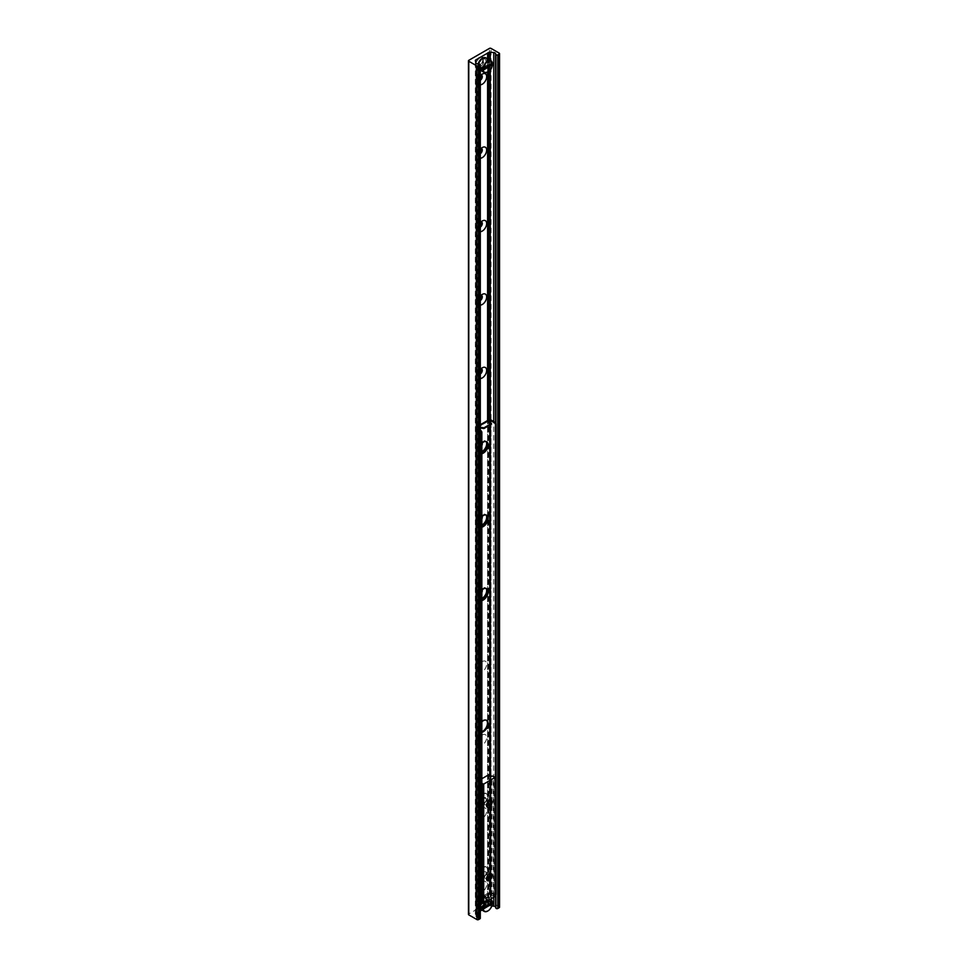 <?xml version="1.0" encoding="UTF-8"?>
<svg xmlns="http://www.w3.org/2000/svg" width="968" height="968" viewBox="0 0 968 968"><rect width="100%" height="100%" fill="white"/><g stroke="black" fill="none" stroke-linecap="round" stroke-linejoin="round"><path stroke-width="0.73" stroke-dasharray="4.84 3.63" d="M487.69 906.52L487.69 52.889M487.69 72.225L487.69 58.866L487.69 72.225M478.64 65.655A5.167 2.977 -60 0 1 480.89 60.452A5.167 2.977 -60 0 1 484.871 59.072A5.167 2.977 -60 0 1 484.871 65.037A5.167 2.977 -60 0 1 479.704 68.014A5.167 2.977 -60 0 1 478.64 65.655M475.457 63.815A5.167 2.977 120 0 0 476.534 66.187A5.167 2.977 120 0 0 481.689 63.198A5.167 2.977 120 0 0 481.689 57.233A5.167 2.977 120 0 0 477.708 58.625A5.167 2.977 120 0 0 475.457 63.815M478.64 904.596A5.167 2.977 -60 0 1 480.89 899.393A5.167 2.977 -60 0 1 484.871 898.014A5.167 2.977 -60 0 1 484.871 903.967A5.167 2.977 -60 0 1 479.704 906.955A5.167 2.977 -60 0 1 478.64 904.596M475.457 902.757A5.167 2.977 120 0 0 476.534 905.116A5.167 2.977 120 0 0 481.689 902.14A5.167 2.977 120 0 0 481.689 896.174A5.167 2.977 120 0 0 477.708 897.554A5.167 2.977 120 0 0 475.457 902.757M480.309 84.797A6.183 3.57 -60 0 1 477.914 81.675A6.183 3.57 -60 0 1 480.309 75.794M477.914 81.675L477.914 79.146A3.085 1.791 120 0 0 478.555 80.562A3.085 1.791 120 0 0 480.309 80.283M480.999 75.068A3.085 1.791 120 0 0 480.104 75.359A3.085 1.791 120 0 0 477.914 79.146M481.072 75.068A3.085 1.791 120 0 0 480.66 74.633A3.085 1.791 120 0 0 478.277 75.468A3.085 1.791 120 0 0 476.921 78.577A3.085 1.791 120 0 0 477.563 79.993A3.085 1.791 120 0 0 480.309 78.735M480.309 158.22A6.183 3.57 -60 0 1 477.914 155.098A6.183 3.57 -60 0 1 480.309 149.229M477.914 155.098L477.914 152.581A3.085 1.791 120 0 0 478.555 153.997A3.085 1.791 120 0 0 480.309 153.718M480.999 148.491A3.085 1.791 120 0 0 480.104 148.794A3.085 1.791 120 0 0 477.914 152.581M481.072 148.491A3.085 1.791 120 0 0 480.66 148.068A3.085 1.791 120 0 0 478.277 148.891A3.085 1.791 120 0 0 476.921 152A3.085 1.791 120 0 0 477.563 153.416A3.085 1.791 120 0 0 480.309 152.17M480.309 231.654A6.183 3.57 -60 0 1 477.914 228.533A6.183 3.57 -60 0 1 480.309 222.664M477.914 228.533L477.914 226.004A3.085 1.791 120 0 0 478.555 227.419A3.085 1.791 120 0 0 480.309 227.141M480.999 221.926A3.085 1.791 120 0 0 480.104 222.216A3.085 1.791 120 0 0 477.914 226.004M481.072 221.926A3.085 1.791 120 0 0 480.66 221.49A3.085 1.791 120 0 0 478.277 222.325A3.085 1.791 120 0 0 476.921 225.435A3.085 1.791 120 0 0 477.563 226.851A3.085 1.791 120 0 0 480.309 225.604M480.309 305.077A6.183 3.57 -60 0 1 477.914 301.968A6.183 3.57 -60 0 1 480.309 296.087M477.914 301.968L477.914 299.439A3.085 1.791 120 0 0 478.555 300.854A3.085 1.791 120 0 0 480.309 300.576M480.999 295.361A3.085 1.791 120 0 0 480.104 295.651A3.085 1.791 120 0 0 477.914 299.439M481.072 295.349A3.085 1.791 120 0 0 480.66 294.925A3.085 1.791 120 0 0 478.277 295.748A3.085 1.791 120 0 0 476.921 298.87A3.085 1.791 120 0 0 477.563 300.286A3.085 1.791 120 0 0 480.309 299.027M480.309 378.512A6.183 3.57 -60 0 1 477.914 375.39A6.183 3.57 -60 0 1 480.309 369.522M477.914 375.39L477.914 372.874A3.085 1.791 120 0 0 478.555 374.289A3.085 1.791 120 0 0 480.309 374.011M480.999 368.784A3.085 1.791 120 0 0 480.104 369.086A3.085 1.791 120 0 0 477.914 372.874M481.072 368.784A3.085 1.791 120 0 0 480.66 368.36A3.085 1.791 120 0 0 478.277 369.183A3.085 1.791 120 0 0 476.921 372.293A3.085 1.791 120 0 0 477.563 373.709A3.085 1.791 120 0 0 480.309 372.462M481.858 451.572A6.183 3.57 -60 0 1 477.914 448.825A6.183 3.57 -60 0 1 482.294 441.251A6.183 3.57 -60 0 1 486.033 441.529M477.914 448.825L477.914 446.296A3.085 1.791 120 0 0 478.555 447.712A3.085 1.791 120 0 0 481.858 445.546M482.149 442.969A3.085 1.791 120 0 0 481.653 442.364A3.085 1.791 120 0 0 480.104 442.509A3.085 1.791 120 0 0 477.914 446.296M476.921 445.728A3.085 1.791 120 0 0 477.563 447.143A3.085 1.791 120 0 0 480.66 445.353A3.085 1.791 120 0 0 480.66 441.783A3.085 1.791 120 0 0 478.277 442.618A3.085 1.791 120 0 0 476.921 445.728M481.858 525.007A6.183 3.57 -60 0 1 477.914 522.248A6.183 3.57 -60 0 1 482.294 514.686A6.183 3.57 -60 0 1 486.033 514.964M477.914 522.248L477.914 519.731A3.085 1.791 120 0 0 478.555 521.147A3.085 1.791 120 0 0 481.858 518.969M482.149 516.404A3.085 1.791 120 0 0 481.653 515.787A3.085 1.791 120 0 0 480.104 515.944A3.085 1.791 120 0 0 477.914 519.731M476.921 519.15A3.085 1.791 120 0 0 477.563 520.566A3.085 1.791 120 0 0 480.66 518.788A3.085 1.791 120 0 0 480.66 515.218A3.085 1.791 120 0 0 478.277 516.041A3.085 1.791 120 0 0 476.921 519.15M481.858 598.43A6.183 3.57 -60 0 1 477.914 595.683A6.183 3.57 -60 0 1 482.294 588.108A6.183 3.57 -60 0 1 486.033 588.399M477.914 595.683L477.914 593.154A3.085 1.791 120 0 0 478.555 594.57A3.085 1.791 120 0 0 481.858 592.404M482.149 589.827A3.085 1.791 120 0 0 481.653 589.222A3.085 1.791 120 0 0 480.104 589.367A3.085 1.791 120 0 0 477.914 593.154M476.921 592.585A3.085 1.791 120 0 0 477.563 594.001A3.085 1.791 120 0 0 480.66 592.21A3.085 1.791 120 0 0 480.66 588.641A3.085 1.791 120 0 0 478.277 589.476A3.085 1.791 120 0 0 476.921 592.585M477.914 669.118A6.183 3.57 -60 0 1 482.294 661.543A6.183 3.57 -60 0 1 486.662 664.06A6.183 3.57 -60 0 1 482.294 671.635A6.183 3.57 -60 0 1 477.914 669.118L477.914 666.589A3.085 1.791 120 0 0 478.555 668.005A3.085 1.791 120 0 0 481.653 666.214A3.085 1.791 120 0 0 481.653 662.644A3.085 1.791 120 0 0 480.104 662.802A3.085 1.791 120 0 0 477.914 666.589M476.921 666.02A3.085 1.791 120 0 0 477.563 667.424A3.085 1.791 120 0 0 480.66 665.645A3.085 1.791 120 0 0 480.66 662.076A3.085 1.791 120 0 0 478.277 662.899A3.085 1.791 120 0 0 476.921 666.02M477.914 742.541A6.183 3.57 -60 0 1 482.294 734.966A6.183 3.57 -60 0 1 486.662 737.495A6.183 3.57 -60 0 1 482.294 745.07A6.183 3.57 -60 0 1 477.914 742.541L477.914 740.024A3.085 1.791 120 0 0 478.555 741.428A3.085 1.791 120 0 0 481.653 739.649A3.085 1.791 120 0 0 481.653 736.079A3.085 1.791 120 0 0 480.104 736.237A3.085 1.791 120 0 0 477.914 740.024M476.921 739.443A3.085 1.791 120 0 0 477.563 740.859A3.085 1.791 120 0 0 480.66 739.08A3.085 1.791 120 0 0 480.66 735.511A3.085 1.791 120 0 0 478.277 736.333A3.085 1.791 120 0 0 476.921 739.443M477.914 815.976A6.183 3.57 -60 0 1 482.294 808.401A6.183 3.57 -60 0 1 486.662 810.918A6.183 3.57 -60 0 1 482.294 818.492A6.183 3.57 -60 0 1 477.914 815.976L477.914 813.447A3.085 1.791 120 0 0 478.555 814.862A3.085 1.791 120 0 0 481.653 813.084A3.085 1.791 120 0 0 481.653 809.514A3.085 1.791 120 0 0 480.104 809.659A3.085 1.791 120 0 0 477.914 813.447M476.921 812.878A3.085 1.791 120 0 0 477.563 814.294A3.085 1.791 120 0 0 480.66 812.503A3.085 1.791 120 0 0 480.66 808.933A3.085 1.791 120 0 0 478.277 809.768A3.085 1.791 120 0 0 476.921 812.878M477.914 889.398A6.183 3.57 -60 0 1 482.294 881.824A6.183 3.57 -60 0 1 486.662 884.353A6.183 3.57 -60 0 1 482.294 891.927A6.183 3.57 -60 0 1 477.914 889.398L477.914 886.882A3.085 1.791 120 0 0 478.555 888.297A3.085 1.791 120 0 0 481.653 886.506A3.085 1.791 120 0 0 481.653 882.937A3.085 1.791 120 0 0 480.104 883.094A3.085 1.791 120 0 0 477.914 886.882M476.921 886.301A3.085 1.791 120 0 0 477.563 887.716A3.085 1.791 120 0 0 480.66 885.938A3.085 1.791 120 0 0 480.66 882.368A3.085 1.791 120 0 0 478.277 883.191A3.085 1.791 120 0 0 476.921 886.301M499.548 907.21A1.125 0.653 0 0 0 499.222 906.75L491.03 902.019A1.125 0.653 0 0 0 489.445 902.019L468.778 913.949A1.125 0.653 0 0 0 468.451 914.409M481.907 910.053L488.755 906.096A1.682 0.968 180 0 1 490.244 905.818L491.889 905.987M487.618 906.726L487.606 420.499L487.618 906.726M480.309 918.317A1.125 0.653 0 0 0 479.378 917.676L477.805 917.519A2.251 1.295 180 0 1 475.99 916.466L475.361 914.409A1.682 0.968 180 0 1 475.336 914.252A1.682 0.968 180 0 1 475.82 913.562L480.309 910.973M481.858 732.292A6.74 3.896 -60 0 1 479.946 732.05A6.74 3.896 -60 0 1 481.858 721.813M486.359 720.204A6.74 3.896 120 0 0 486.057 719.998A6.74 3.896 120 0 0 479.317 723.895A6.74 3.896 120 0 0 479.317 731.675A6.74 3.896 120 0 0 481.858 731.735M488.09 796.882A6.74 3.896 -60 0 1 485.149 803.67A6.74 3.896 -60 0 1 479.946 805.473A6.74 3.896 -60 0 1 479.946 797.692A6.74 3.896 -60 0 1 486.698 793.796A6.74 3.896 -60 0 1 488.09 796.882M487.461 796.519A6.74 3.896 120 0 0 486.057 793.421A6.74 3.896 120 0 0 479.317 797.317A6.74 3.896 120 0 0 479.317 805.11A6.74 3.896 120 0 0 484.508 803.307A6.74 3.896 120 0 0 487.461 796.519M488.09 870.305A6.74 3.896 -60 0 1 485.149 877.093A6.74 3.896 -60 0 1 479.946 878.908A6.74 3.896 -60 0 1 479.946 871.115A6.74 3.896 -60 0 1 486.698 867.219A6.74 3.896 -60 0 1 488.09 870.305M487.461 869.942A6.74 3.896 120 0 0 486.057 866.856A6.74 3.896 120 0 0 479.317 870.752A6.74 3.896 120 0 0 479.317 878.533A6.74 3.896 120 0 0 484.508 876.73A6.74 3.896 120 0 0 487.461 869.942M481.858 600.571A6.74 3.896 -60 0 1 479.946 600.329A6.74 3.896 -60 0 1 481.858 590.105M486.359 588.496A6.74 3.896 120 0 0 486.057 588.278A6.74 3.896 120 0 0 479.317 592.174A6.74 3.896 120 0 0 479.317 599.966A6.74 3.896 120 0 0 481.858 600.027M481.858 527.149A6.74 3.896 -60 0 1 479.946 526.907A6.74 3.896 -60 0 1 481.858 516.67M486.359 515.061A6.74 3.896 120 0 0 486.057 514.855A6.74 3.896 120 0 0 479.317 518.751A6.74 3.896 120 0 0 479.317 526.531A6.74 3.896 120 0 0 481.858 526.592M481.858 453.714A6.74 3.896 -60 0 1 479.946 453.472A6.74 3.896 -60 0 1 481.858 443.235M486.359 441.626A6.74 3.896 120 0 0 486.057 441.42A6.74 3.896 120 0 0 479.317 445.316A6.74 3.896 120 0 0 479.317 453.109A6.74 3.896 120 0 0 481.858 453.169M478.277 901.402L483.915 902.273L483.915 901.547L477.72 901.087L489.409 894.335A1.234 0.714 60 0 1 488.525 892.823L489.167 893.186L476.667 900.482L476.667 428.05L490.002 420.306M483.915 901.547L491.478 897.179L491.478 897.917L489.965 893.924L491.478 897.179M489.965 893.924L489.167 893.186L489.881 892.774L489.881 774.303M478.277 900.676L476.849 899.562L476.135 899.986L476.135 427.554L477.478 427.505L489.167 420.753L488.525 420.39L489.251 419.979L489.251 892.411L476.849 899.562A1.234 0.714 -120 0 0 477.72 901.087M483.915 902.273L491.478 897.917M491.478 424.202L489.965 420.209M480.309 427.263L478.277 426.949L478.277 427.687L480.309 428.001M478.277 427.687L477.551 427.348M489.965 420.947L489.239 420.608M480.418 903.471L481.858 902.648M481.06 903.096L476.667 900.482M480.309 430.24L476.667 428.05M495.096 895.001L489.881 892.774M494.648 895.255L496.088 894.432M489.251 892.411A1.234 0.714 180 0 1 490.994 892.411L495.289 894.892M476.135 427.554A1.234 0.714 0 0 0 476.135 428.558L480.309 430.966M480.309 903.398L476.135 900.99A1.234 0.714 180 0 1 476.135 899.986M478.277 426.949L477.72 426.634A1.234 0.714 -120 0 0 476.849 427.142L488.525 420.39A1.234 0.714 60 0 1 488.792 419.822M486.142 799.653A2.807 1.621 120 0 0 485.561 798.37A2.807 1.621 120 0 0 482.754 799.991A2.807 1.621 120 0 0 482.754 803.234A2.807 1.621 120 0 0 484.157 803.101A2.807 1.621 120 0 0 486.142 799.653L486.142 799.193A3.376 1.948 -60 0 1 483.758 803.331A3.376 1.948 -60 0 1 481.374 801.952A3.376 1.948 -60 0 1 483.758 797.826A3.376 1.948 -60 0 1 486.142 799.193M488.901 800.863A2.807 1.621 120 0 0 488.525 801.032A2.807 1.621 120 0 0 486.541 804.481A2.807 1.621 120 0 0 486.577 804.88M481.858 783.451L481.423 781.6L477.998 781.091L481.858 778.732M494.926 777.147L494.926 896.465L490.074 895.279L490.316 893.887L489.36 893.718L478.156 900.192L481.423 900.918L481.737 902.708M486.142 872.628A3.376 1.948 -60 0 1 483.758 876.754A3.376 1.948 -60 0 1 481.374 875.387A3.376 1.948 -60 0 1 483.758 871.248A3.376 1.948 -60 0 1 486.142 872.628L486.142 873.088A2.807 1.621 120 0 0 485.561 871.805A2.807 1.621 120 0 0 482.754 873.426A2.807 1.621 120 0 0 482.754 876.669A2.807 1.621 120 0 0 484.157 876.524A2.807 1.621 120 0 0 486.142 873.088M486.541 805.388L486.541 804.481M488.901 874.298A2.807 1.621 120 0 0 488.525 874.467A2.807 1.621 120 0 0 486.541 877.903A2.807 1.621 120 0 0 486.577 878.303M486.541 878.823L486.541 877.903M481.205 906.629A28.108 16.226 180 0 1 490.667 901.172L490.667 902.539A28.108 16.226 0 0 0 482.149 907.173M492.385 902.164L490.667 901.172M490.667 902.539L491.393 902.962M479.753 905.14A5.058 2.916 120 0 0 483.322 898.945A5.058 2.916 120 0 0 479.753 896.888A5.058 2.916 120 0 0 476.171 903.083A5.058 2.916 120 0 0 479.753 905.14M480.14 905.83A5.627 3.243 -60 0 1 477.333 906.109A5.627 3.243 -60 0 1 476.171 903.543A5.627 3.243 -60 0 1 480.14 896.658A5.627 3.243 -60 0 1 482.959 896.38A5.627 3.243 -60 0 1 483.819 900.881A5.627 3.243 -60 0 1 480.14 905.83M482.294 907.076A5.627 3.243 120 0 0 485.96 902.115A5.627 3.243 120 0 0 485.101 897.614A5.627 3.243 120 0 0 479.475 900.857A5.627 3.243 120 0 0 479.475 907.355A5.627 3.243 120 0 0 482.294 907.076M481.205 67.7A28.108 16.226 180 0 1 490.667 62.23L491.393 64.021M490.667 63.61A28.108 16.226 0 0 0 482.149 68.232M492.385 63.222L490.667 62.23M479.753 57.947L479.753 57.947A5.058 2.916 120 0 0 476.171 64.142A5.058 2.916 120 0 0 479.753 66.211A5.058 2.916 120 0 0 483.322 60.016A5.058 2.916 120 0 0 479.753 57.947L480.14 57.717A5.627 3.243 -60 0 1 482.959 57.439A5.627 3.243 -60 0 1 482.959 63.924A5.627 3.243 -60 0 1 477.333 67.179A5.627 3.243 -60 0 1 476.171 64.602A5.627 3.243 -60 0 1 480.14 57.717L479.753 57.947M482.294 58.951A5.627 3.243 120 0 0 478.615 63.912A5.627 3.243 120 0 0 479.475 68.413A5.627 3.243 120 0 0 485.101 65.171A5.627 3.243 120 0 0 485.101 58.673A5.627 3.243 120 0 0 482.294 58.951M491.03 902.019L491.03 48.4M489.445 902.019L489.445 48.4M499.222 906.75L499.222 53.131M495.906 894.529L495.906 423.512M495.628 894.686L495.628 423.04M493.801 897.578L493.801 421.6M490.244 905.818L490.244 419.773M490.244 69.962L490.244 60.343M488.755 906.096L488.755 419.846M488.755 71.499L488.755 59.484M488.126 906.459L488.126 420.209M488.126 71.959L488.126 59.121M487.993 906.471L487.993 420.281M487.993 72.043L487.993 59.048M487.606 72.273L487.606 58.83L487.618 72.261M487.594 906.762L487.594 420.511M487.594 72.273L487.594 58.818M475.82 913.562L475.82 62.327M475.361 914.409L475.361 60.79M475.99 916.466L475.99 62.847M477.805 917.519L477.805 63.9M479.378 917.676L479.378 64.057M468.778 913.949L468.778 60.331M489.409 893.597L477.72 900.349M477.72 427.372L489.409 420.62M476.764 900.627L476.764 428.195M490.365 421.068L490.365 424.843M490.365 774.702L490.365 892.774M476.135 428.558L476.135 900.99M476.764 427.916L476.764 900.349M490.994 892.411L490.994 419.979M489.881 425.121L489.881 420.342M480.309 425.146L477.72 426.634M489.36 893.718L489.36 774.388M478.156 900.192L478.156 780.861M490.316 893.887L490.316 774.569M490.534 894.601L490.534 776.275L490.546 894.686M490.268 895.025L490.268 776.203M491.066 895.485L491.066 776.167M491.804 895.34L491.804 776.009M493.148 895.473L493.148 776.154M493.269 895.509L493.269 776.191M481.265 902.442L481.265 783.112M481.205 902.37L481.205 783.039M480.963 901.595L480.963 782.265M481.229 901.172L481.229 781.841M480.43 900.712L480.43 781.382M479.704 900.857L479.704 781.539M478.458 900.736L478.458 781.418M485.742 902.236A6.461 3.727 -60 0 1 489.965 899.792M490.461 899.502A6.74 3.896 120 0 0 484.847 902.745M482.488 908.105A6.74 3.896 -60 0 1 479.112 908.444A6.74 3.896 -60 0 1 477.756 904.644A6.74 3.896 -60 0 1 480.939 898.28A6.74 3.896 -60 0 1 485.863 896.755A6.74 3.896 -60 0 1 486.892 902.164A6.74 3.896 -60 0 1 482.488 908.105M487.751 911.033A6.74 3.896 120 0 0 492.385 903.531M482.294 907.754A6.461 3.727 120 0 0 486.251 897.554A6.461 3.727 120 0 0 478.337 902.128A6.461 3.727 120 0 0 482.294 907.754M487.751 72.092A6.74 3.896 120 0 0 492.385 64.602M485.863 57.814A6.74 3.896 -60 0 1 487.219 61.613A6.74 3.896 -60 0 1 484.036 67.978A6.74 3.896 -60 0 1 479.112 69.502A6.74 3.896 -60 0 1 478.131 63.936M478.083 63.924A6.461 3.727 120 0 0 481.06 69.333A6.461 3.727 120 0 0 486.807 61.71A6.461 3.727 120 0 0 482.391 58.213M484.871 59.072L481.689 57.233M479.704 68.014L476.534 66.187M484.871 898.014L481.689 896.174M479.704 906.955L476.534 905.116M482.294 74.1L480.104 75.359M478.555 80.562L477.563 79.993M481.653 75.214L480.66 74.633M482.294 147.535L480.104 148.794M478.555 153.997L477.563 153.416M481.653 148.636L480.66 148.068M482.294 220.958L480.104 222.216M478.555 227.419L477.563 226.851M481.653 222.071L480.66 221.49M482.294 294.393L480.104 295.651M478.555 300.854L477.563 300.286M481.653 295.494L480.66 294.925M482.294 367.816L480.104 369.086M478.555 374.289L477.563 373.709M481.653 368.929L480.66 368.36M482.294 441.251L480.104 442.509M478.555 447.712L477.563 447.143M481.653 442.364L480.66 441.783M482.294 514.686L480.104 515.944M478.555 521.147L477.563 520.566M481.653 515.787L480.66 515.218M482.294 588.108L480.104 589.367M478.555 594.57L477.563 594.001M481.653 589.222L480.66 588.641M482.294 661.543L480.104 662.802M478.555 668.005L477.563 667.424M481.653 662.644L480.66 662.076M482.294 734.966L480.104 736.237M478.555 741.428L477.563 740.859M481.653 736.079L480.66 735.511M482.294 808.401L480.104 809.659M478.555 814.862L477.563 814.294M481.653 809.514L480.66 808.933M482.294 881.824L480.104 883.094M478.555 888.297L477.563 887.716M481.653 882.937L480.66 882.368M487.569 906.617L487.569 52.986M475.336 914.252L475.336 60.621M479.946 732.05L479.317 731.675M486.698 720.361L486.057 719.998M479.946 805.473L479.317 805.11M486.698 793.796L486.057 793.421M479.946 878.908L479.317 878.533M486.698 867.219L486.057 866.856M479.946 600.329L479.317 599.966M486.698 588.653L486.057 588.278M479.946 526.894L479.317 526.531M486.698 515.218L486.057 514.855M479.946 453.472L479.317 453.109M486.698 441.783L486.057 441.42M475.772 900.482L475.772 428.05M477.103 426.573L480.309 424.722M489.941 800.899L485.561 798.37M482.754 803.234L487.122 805.763M489.324 800.572L488.525 801.032M489.941 874.322L485.561 871.805M482.754 876.669L487.122 879.198M489.324 874.007L488.525 874.467M490.074 895.279L490.074 775.949M480.951 901.51L480.951 782.192M481.423 900.918L481.423 781.6M477.998 900.421L477.998 781.091M490.546 899.453L485.863 896.755C483.516 895.884 481.229 897.167 478.991 900.627L477.647 904.995L479.112 908.444L480.309 909.121M485.101 897.614L482.959 896.38M479.475 907.355L477.333 906.109M480.309 70.192L479.112 69.502L478.023 63.924M485.101 58.673L482.959 57.439M479.475 68.413L477.333 67.179"/><path stroke-width="1.45" d="M487.69 52.901L487.69 58.866L487.69 52.901M480.309 75.794A6.183 3.57 -60 0 1 482.294 74.1A6.183 3.57 -60 0 1 486.541 77.876A6.183 3.57 -60 0 1 480.309 84.797M480.309 80.283A3.085 1.791 120 0 0 482.161 77.561A3.085 1.791 120 0 0 481.653 75.214A3.085 1.791 120 0 0 480.999 75.068M480.309 78.735A3.085 1.791 120 0 0 481.072 75.068M480.309 149.229A6.183 3.57 -60 0 1 482.294 147.535A6.183 3.57 -60 0 1 486.541 151.298A6.183 3.57 -60 0 1 480.309 158.22M480.309 153.718A3.085 1.791 120 0 0 482.161 150.984A3.085 1.791 120 0 0 481.653 148.636A3.085 1.791 120 0 0 480.999 148.491M480.309 152.17A3.085 1.791 120 0 0 481.072 148.491M480.309 222.664A6.183 3.57 -60 0 1 482.294 220.958A6.183 3.57 -60 0 1 486.541 224.733A6.183 3.57 -60 0 1 480.309 231.654M480.309 227.141A3.085 1.791 120 0 0 482.161 224.419A3.085 1.791 120 0 0 481.653 222.071A3.085 1.791 120 0 0 480.999 221.926M480.309 225.604A3.085 1.791 120 0 0 481.072 221.926M480.309 296.087A6.183 3.57 -60 0 1 482.294 294.393A6.183 3.57 -60 0 1 486.541 298.168A6.183 3.57 -60 0 1 480.309 305.077M480.309 300.576A3.085 1.791 120 0 0 482.161 297.854A3.085 1.791 120 0 0 481.653 295.494A3.085 1.791 120 0 0 480.999 295.361M480.309 299.027A3.085 1.791 120 0 0 481.072 295.349M480.309 369.522A6.183 3.57 -60 0 1 482.294 367.816A6.183 3.57 -60 0 1 486.541 371.591A6.183 3.57 -60 0 1 480.309 378.512M480.309 374.011A3.085 1.791 120 0 0 482.161 371.276A3.085 1.791 120 0 0 481.653 368.929A3.085 1.791 120 0 0 480.999 368.784M480.309 372.462A3.085 1.791 120 0 0 481.072 368.784M486.033 441.529A6.183 3.57 -60 0 1 485.984 446.865A6.183 3.57 -60 0 1 481.858 451.572M481.858 445.546A3.085 1.791 120 0 0 482.149 442.969M486.033 514.964A6.183 3.57 -60 0 1 485.984 520.3A6.183 3.57 -60 0 1 481.858 525.007M481.858 518.969A3.085 1.791 120 0 0 482.149 516.404M486.033 588.399A6.183 3.57 -60 0 1 485.984 593.723A6.183 3.57 -60 0 1 481.858 598.43M481.858 592.404A3.085 1.791 120 0 0 482.149 589.827M489.445 48.4A1.125 0.653 180 0 1 491.03 48.4L499.222 53.131A1.125 0.653 180 0 1 499.222 54.051L497.806 54.861A1.125 0.653 180 0 1 495.906 54.523L495.628 53.615A2.251 1.295 0 0 0 493.801 52.562L490.244 52.199A1.682 0.968 0 0 0 488.755 52.466L475.82 59.931A1.682 0.968 0 0 0 475.336 60.621A1.682 0.968 0 0 0 475.361 60.79L475.99 62.847A2.251 1.295 0 0 0 477.805 63.9L479.378 64.057A1.125 0.653 180 0 1 479.971 65.159L478.555 65.981A1.125 0.653 180 0 1 476.97 65.981L468.778 61.25A1.125 0.653 180 0 1 468.778 60.331L489.445 48.4M491.889 905.987L493.801 906.181A2.251 1.295 180 0 1 495.628 907.234L495.906 908.141A1.125 0.653 0 0 0 497.806 908.492L499.222 907.669A1.125 0.653 0 0 0 499.548 907.21L499.548 53.591M480.309 910.973L481.907 910.053M468.451 60.79L468.451 914.409A1.125 0.653 0 0 0 468.778 914.869L476.97 919.6A1.125 0.653 0 0 0 478.555 919.6L479.971 918.777A1.125 0.653 0 0 0 480.309 918.317L480.309 64.699M481.858 721.813A6.74 3.896 -60 0 1 486.698 720.361A6.74 3.896 -60 0 1 488.09 723.447A6.74 3.896 -60 0 1 481.858 732.292M481.858 731.735A6.74 3.896 120 0 0 487.461 723.084A6.74 3.896 120 0 0 486.359 720.204M481.858 590.105A6.74 3.896 -60 0 1 486.698 588.653A6.74 3.896 -60 0 1 488.09 591.738A6.74 3.896 -60 0 1 481.858 600.571M481.858 600.027A6.74 3.896 120 0 0 487.461 591.363A6.74 3.896 120 0 0 486.359 588.496M481.858 516.67A6.74 3.896 -60 0 1 486.698 515.218A6.74 3.896 -60 0 1 488.09 518.303A6.74 3.896 -60 0 1 481.858 527.149M481.858 526.592A6.74 3.896 120 0 0 487.461 517.941A6.74 3.896 120 0 0 486.359 515.061M481.858 443.235A6.74 3.896 -60 0 1 486.698 441.783A6.74 3.896 -60 0 1 488.09 444.881A6.74 3.896 -60 0 1 481.858 453.714M481.858 453.169A6.74 3.896 120 0 0 487.461 444.506A6.74 3.896 120 0 0 486.359 441.626M480.309 424.722L488.792 419.822A1.234 0.714 60 0 1 489.409 419.882L491.478 424.202L483.915 428.558L483.915 427.832L480.309 427.263M480.309 428.001L483.915 428.558M491.478 423.464L483.915 427.832M481.858 432.043L481.06 430.675L480.418 431.038L481.217 432.418L481.858 432.043L481.858 902.648L480.309 903.398M481.217 432.418L481.217 903.011M481.06 430.675L480.309 430.24M496.088 423.839L495.289 422.459L494.648 422.822L495.447 424.202L496.088 423.839L496.088 894.432L495.447 894.795L495.447 424.202M494.648 422.822L490.002 420.306M495.289 422.459L490.994 419.979A1.234 0.714 0 0 0 489.421 419.894M486.577 804.88A2.807 1.621 120 0 0 487.122 805.763A2.807 1.621 120 0 0 489.288 805.013A2.807 1.621 120 0 0 490.522 802.182A2.807 1.621 120 0 0 489.941 800.899A2.807 1.621 120 0 0 488.901 800.863M481.858 778.732L489.36 774.388L490.316 774.569L490.074 775.949L493.148 776.154L495.096 777.377L483.722 784.08L481.858 783.451M486.541 805.388A3.933 2.275 -60 0 1 489.324 800.572A3.933 2.275 -60 0 1 492.107 802.182A3.933 2.275 -60 0 1 489.324 806.997A3.933 2.275 -60 0 1 486.541 805.388M486.577 878.303A2.807 1.621 120 0 0 487.122 879.198A2.807 1.621 120 0 0 489.288 878.436A2.807 1.621 120 0 0 490.522 875.616A2.807 1.621 120 0 0 489.941 874.322A2.807 1.621 120 0 0 488.901 874.298M486.541 878.823A3.933 2.275 -60 0 1 489.324 874.007A3.933 2.275 -60 0 1 492.107 875.616A3.933 2.275 -60 0 1 489.324 880.432A3.933 2.275 -60 0 1 486.541 878.823M481.737 902.708L483.722 903.398L494.926 896.465M482.149 907.173A28.108 16.226 0 0 0 481.205 908.008L481.205 906.629L483.322 907.621L492.385 902.164A6.74 3.896 120 0 0 491.03 899.744A6.74 3.896 120 0 0 490.461 899.502M489.965 899.792A6.461 3.727 -60 0 1 492.385 902.394L492.385 902.164M491.393 902.962L492.385 903.761L483.322 909L481.205 908.008M492.385 903.531L492.385 903.761A6.461 3.727 -60 0 1 487.86 910.973A6.461 3.727 -60 0 1 483.322 909M491.393 64.021L492.385 64.832L483.322 70.059L481.205 69.067L481.205 67.7L483.322 68.68L492.385 63.222A6.74 3.896 120 0 0 491.03 60.802A6.74 3.896 120 0 0 486.105 62.327A6.74 3.896 120 0 0 482.923 68.692M482.149 68.232A28.108 16.226 0 0 0 481.205 69.067M492.385 64.602L492.385 64.832A6.461 3.727 -60 0 1 487.86 72.031A6.461 3.727 -60 0 1 483.322 70.059M483.322 68.68A6.461 3.727 -60 0 1 487.86 61.48A6.461 3.727 -60 0 1 492.385 63.452L492.385 63.222M499.222 907.669L499.222 54.051M497.806 908.492L497.806 54.861M495.906 908.141L495.906 894.529M495.906 423.512L495.906 54.523M495.628 907.234L495.628 894.686M495.628 423.04L495.628 53.615M493.801 906.181L493.801 897.578M493.801 421.6L493.801 52.562M490.244 419.773L490.244 69.962M490.244 60.343L490.244 52.199M488.755 419.846L488.755 71.499M488.755 59.484L488.755 52.466M488.126 420.209L488.126 71.959M488.126 59.121L488.126 52.841M487.993 420.281L487.993 72.043M487.993 59.048L487.993 52.841M487.618 72.261L487.618 420.499L487.606 72.273M487.606 58.83L487.606 53.131L487.618 58.83M487.594 420.511L487.594 72.273M487.594 58.818L487.594 53.143M475.82 62.327L475.82 59.931M479.971 918.777L479.971 65.159M478.555 919.6L478.555 65.981M476.97 919.6L476.97 65.981M468.778 914.869L468.778 61.25M490.365 420.342L490.365 421.068M490.365 424.843L490.365 774.702M489.881 774.303L489.881 425.121M489.409 419.882L480.309 425.146M494.926 896.925L494.926 777.606M483.722 903.398L483.722 784.08M482.923 903.398L482.923 784.08M483.322 907.621A6.461 3.727 -60 0 1 485.742 902.236M484.847 902.745A6.74 3.896 120 0 0 482.923 907.621M482.923 909A6.74 3.896 120 0 0 484.278 911.42A6.74 3.896 120 0 0 487.751 911.033M482.923 70.059A6.74 3.896 120 0 0 484.278 72.479A6.74 3.896 120 0 0 487.751 72.092M478.131 63.936A6.74 3.896 -60 0 1 482.488 58.153A6.74 3.896 -60 0 1 485.863 57.814L491.03 60.802L492.47 63.319M482.391 58.213A6.461 3.727 120 0 0 482.294 58.261A6.461 3.727 120 0 0 478.083 63.924M481.653 75.214L480.66 74.633M481.653 148.636L480.66 148.068M481.653 222.071L480.66 221.49M481.653 295.494L480.66 294.925M481.653 368.929L480.66 368.36M495.096 896.695L495.096 777.377M492.47 902.261L490.546 899.453M492.47 903.664C490.933 909.448 488.199 912.025 484.278 911.42L480.309 909.121M492.47 64.735C491.575 69.986 488.852 72.576 484.278 72.479L480.309 70.192M478.023 63.924L482.354 58.14L485.863 57.814"/></g></svg>
